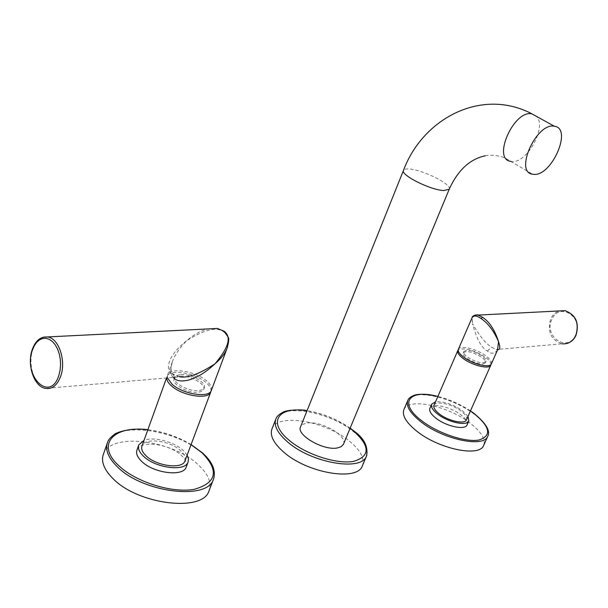 <?xml version="1.0" encoding="UTF-8"?>
<svg xmlns="http://www.w3.org/2000/svg" width="608" height="608" viewBox="0 0 608 608"><rect width="100%" height="100%" fill="white"/><g stroke="black" fill="none" stroke-linecap="round" stroke-linejoin="round"><path stroke-width="0.46" stroke-dasharray="3.04 2.28" d="M343.543 444.083C347.525 435.776 321.024 420.561 307.139 423.031L302.951 424.3L300.626 426.687M272.088 428.617C277.886 412.672 326.215 421.215 349.881 441.499C360.43 450.323 364.671 458.25 362.604 465.272M491.408 363.797C492.001 361.623 490.002 358.872 485.412 355.543C476.193 348.81 459.967 344.956 458.394 349.205M497.564 349.957C494.578 353.856 491.188 354.213 487.411 351.029C481.483 347.928 476.512 338.785 472.5 323.608C479.514 335.958 485.86 343.794 491.538 347.115L496.212 349.516L497.678 349.699M475.015 315.058C472.568 315.734 471.732 318.584 472.5 323.608L472.158 317.528M483.596 362.687L485.982 361.524C488.277 358.142 472.91 349.494 466.252 350.383L463.767 351.561C461.411 354.897 477.006 363.675 483.596 362.687M483.026 363.972L485.412 362.809C487.715 359.419 472.348 350.763 465.69 351.66L463.205 352.845C460.849 356.189 476.429 364.975 483.026 363.972M490.975 364.481C491.013 362.338 488.969 359.784 484.85 356.812C472.925 349.615 464.041 347.335 458.189 349.98M466.556 419.68C467.256 417.286 465.378 414.375 460.917 410.94C451.964 403.993 435.845 400.497 434.066 405.209M468.038 416.351L462.452 410.719C452.77 404.191 443.787 401.242 435.518 401.865M467.149 424.772C467.962 421.998 465.812 418.638 460.697 414.694C450.46 406.722 431.999 402.747 429.94 408.181M403.978 409.42C408.622 397.472 447.914 405.84 469.817 422.894C480.943 431.475 485.61 438.862 483.808 445.064M227.491 347.198C229.421 340.237 228.479 335.388 224.679 332.66C217.877 326.344 205.291 328.966 186.914 340.518C194.355 334.202 201.499 330.334 208.346 328.913M211.424 390.192C212.169 387.456 210.596 384.393 206.705 380.996C195.928 371.199 170.08 367.027 167.641 374.893L167.496 377.895M174.39 377.294L173.044 374.064L171.57 373.852C166.394 370.295 165.505 357.238 186.914 340.518C179.641 347.943 174.868 354.829 172.588 361.175L172.588 361.175C170.05 369.33 170.255 374.741 173.219 377.401M171.57 373.852L179.656 376.846L45.524 388.421C34.588 386.612 27.451 364.648 32.733 349.646C35.028 342.866 38.547 338.702 43.267 337.151M180.348 374.589L176.715 375.486L174.8 377.355C171.904 382.538 189.012 391.993 198.922 390.632L202.411 389.72L204.25 387.904C207.092 382.69 190.334 373.396 180.348 374.589M179.763 376.208L176.122 377.112L174.207 378.989C171.312 384.18 188.404 393.634 198.314 392.266L201.803 391.347L203.65 389.53C206.492 384.302 189.742 374.999 179.763 376.208M210.976 391.149C211.28 388.535 209.661 385.685 206.112 382.599C195.335 372.795 169.503 368.638 167.048 376.527L166.736 377.956M185.098 460.598C185.949 457.596 184.505 454.328 180.751 450.817C170.377 440.64 144.757 437.228 142.021 445.884M187.135 455.141L183.236 450.46C174.04 441.704 153.573 436.384 144.012 440.374M186.344 466.731C187.34 463.258 185.683 459.496 181.374 455.445C169.503 443.764 140.182 439.911 137.013 449.905M103.451 454.077C110.732 431.999 173.044 440.108 198.459 464.991C207.951 473.852 211.576 482.19 209.342 490.002M366.867 455.103C368.547 448.24 364.207 440.519 353.856 431.954C330.068 411.776 281.686 403.043 275.971 418.752L275.705 419.421M350.086 428.298C337.045 419.262 322.681 413.432 306.994 410.818M449.213 189.248C452.565 184.695 423.1 169.807 409.412 169.039C406.091 168.773 404.122 169.199 403.507 170.316L403.431 170.506M485.298 155.777C488.596 154.736 500.84 154.949 507.262 159.296L511.472 161.477C526.513 164.183 547.322 126.874 536.499 116.348M487.411 351.029L491.538 347.115M566.656 343.558L562.104 343.832C550.954 340.001 547.162 331.717 550.711 318.98C552.68 314.822 555.636 312.14 559.58 310.924M575.601 335.046C567.864 353.096 543.24 336.475 551.851 319.382C559.2 301.325 584.379 317.536 575.601 335.046M470.432 410.955C460.355 404.32 449.494 399.486 437.866 396.462M488.08 435.564C489.524 429.476 484.774 422.264 473.822 413.911C451.812 396.933 412.482 388.428 407.915 400.193L407.71 400.68M224.679 332.66L224.656 331.466M167.641 374.893L172.588 361.175C170.476 368.152 170.628 372.446 173.044 374.064L179.656 376.846M191.049 444.691C177.794 436.772 163.377 431.824 147.812 429.833M213.932 477.903C215.696 470.341 211.949 462.293 202.7 453.766C177.126 429.035 114.73 420.63 107.563 442.388L107.244 443.285M350.155 428.146C337.09 419.155 322.726 413.326 307.055 410.666M510.652 161.356L532.555 174.207M497.618 349.836L496.212 349.516L562.104 343.832M485.412 362.809L485.982 361.524M463.205 352.845L463.767 351.561M470.463 410.894C460.378 404.267 449.517 399.433 437.897 396.393M174.207 378.989L174.8 377.355M203.65 389.53L204.25 387.904M166.531 377.978L167.048 376.527M138.837 444.828L138.685 445.254M191.094 444.554C177.832 436.666 163.415 431.718 147.866 429.696"/><path stroke-width="0.91" d="M403.431 170.506L300.626 426.687C295.708 434.72 323.388 450.878 337.334 447.959L341.232 446.675L343.543 444.083M307.055 410.666C302.632 409.245 285.973 409.86 282.971 412.262C278.95 414.375 276.617 416.541 275.971 418.752C273.486 425.19 277.286 432.858 287.379 441.75C311.045 462.946 361.418 471.664 366.426 456.22L362.307 465.986C357.2 481.642 306.888 473.13 283.358 451.82C273.319 442.882 269.564 435.146 272.088 428.617L275.705 419.421M362.307 465.986L362.604 465.272M533.368 174.314C551.312 177.171 572.972 128.318 554.39 126.251L554.245 126.236C536.393 122.383 514.102 172.3 532.555 174.207L533.368 174.314M491.408 363.797L491.325 363.979C489.835 368.212 473.358 364.329 464.132 357.489C459.504 354.069 457.596 351.302 458.394 349.205L472.074 317.718C473.814 315.218 476.832 315.506 481.118 318.607C487.95 323.099 493.757 330.767 498.522 341.605C494.722 329.855 489.394 321.738 482.539 317.277L478.086 315.096L475.015 315.058M497.678 349.699C500.133 349.843 500.414 347.145 498.522 341.605L497.564 349.957M458.189 349.98L457.839 350.489C457.034 352.594 458.941 355.361 463.57 358.781C472.788 365.628 489.265 369.512 490.755 365.256L490.975 364.481M457.763 350.664L434.066 405.209C433.17 407.535 434.963 410.468 439.447 413.995C448.392 421.055 464.77 424.574 466.465 419.885L466.556 419.68M435.518 401.865L431.688 404.16C430.654 406.828 432.706 410.18 437.844 414.223C448.096 422.332 466.891 426.368 468.836 420.994L467.043 425.007C465.09 430.418 446.302 426.413 436.065 418.289C430.943 414.23 428.898 410.864 429.94 408.181L431.589 404.388M468.038 416.351L468.836 420.994M483.808 445.064L483.58 445.573C479.393 457.406 438.596 448.902 416.723 431.133C405.962 422.416 401.713 415.173 403.978 409.42L407.71 400.68M208.346 328.913L217.466 328.449L223.919 331.132C231.8 336.604 228.79 347.525 214.875 363.918C199.447 373.935 187.705 378.244 179.656 376.846M167.496 377.895L171.988 384.165C182.734 394.204 209.053 398.331 211.295 390.534L211.424 390.192M173.219 377.401L174.116 378.305C178.106 382.789 193.785 383.587 214.875 363.918C221.061 358.621 225.142 353.385 227.118 348.202L227.118 348.202C228.798 341.985 229.178 338.329 228.258 337.242L223.919 331.132M227.491 347.198L211.295 390.534M166.736 377.956C166.668 380.365 168.218 382.987 171.388 385.814C182.126 395.861 208.438 399.973 210.687 392.16L210.976 391.149M166.531 377.978L142.021 445.884C140.95 448.841 142.272 452.132 146.004 455.757C156.34 466.192 182.415 469.536 184.954 460.978L185.098 460.598M144.012 440.374L138.837 444.828C137.606 448.21 139.126 451.98 143.389 456.129C155.23 468.114 185.174 471.945 188.07 462.141L188.472 458.82L187.135 455.141M138.685 445.254L137.013 449.905C135.774 453.31 137.279 457.094 141.527 461.259C153.345 473.267 183.259 477.037 186.185 467.172L186.344 466.731M209.342 490.002L208.97 490.983C202.829 512.415 137.78 504.746 112.67 478.298C103.9 469.391 100.829 461.32 103.451 454.077L107.244 443.285M350.155 428.146L353.704 430.836C364.238 438.307 368.478 446.774 366.426 456.22L366.867 455.103M306.994 410.818C278.54 405.901 266.79 421.944 289.066 440.207C305.588 454.381 336.68 464.504 353.582 461.373C370.333 456.281 370.264 446.097 353.377 430.798L350.086 428.298M536.499 116.348L530.442 113.073C480.67 88.016 422.75 118.75 403.507 170.316C399.912 174.732 430.32 190.084 443.756 190.547L449.213 189.248L343.406 444.41M554.39 126.251L531.833 113.825C513.76 109.782 492.009 159.228 510.652 161.356M481.118 318.607L482.539 317.277M559.58 310.924L564.984 310.65C575.799 314.746 579.401 323.038 575.806 335.532C572.683 341.544 568.115 344.31 562.104 343.832M437.866 396.462C409.23 388.611 397.754 402.884 421.762 420.797C437.927 433.367 465.394 442.548 478.937 440.017C492.062 435.776 490.291 426.846 473.624 413.212L470.432 410.955M437.897 396.393C425.653 393.87 417.415 393.642 413.182 395.709C410.195 397.108 408.439 398.605 407.915 400.193C405.688 405.855 409.982 413.03 420.804 421.709C442.791 439.386 483.634 448.043 487.738 436.384L488.08 435.564M224.656 331.466L217.466 328.449L43.267 337.151M174.116 378.305L174.39 377.294M45.524 388.421C52.227 389.394 57.304 385.267 60.762 376.04C66.143 361.167 59.143 339.249 48.496 337.106C40.994 336.026 35.53 340.298 32.11 349.927C26.934 364.823 33.843 386.582 45.524 388.421M32.308 350.398C22.891 376.474 50.236 403.157 58.839 375.41L60.07 370.348L60.572 364.891L60.298 359.328L59.272 353.947L57.555 349.015L55.222 344.804L52.41 341.506L49.256 339.302L45.927 338.284L42.59 338.489L39.414 339.918L36.556 342.471L34.147 346.028L32.308 350.398M147.812 429.833C114.175 425.121 95.646 444.106 118.271 465.196C135.212 481.87 171.965 493.453 194.195 489.334C216.691 482.896 219.359 470.752 202.198 452.914L191.049 444.691M147.866 429.696C129.534 427.196 114.752 433.124 114.038 434.743C110.36 437.486 108.201 440.032 107.563 442.388C104.971 449.525 108.087 457.528 116.911 466.374C142.188 492.67 207.351 500.65 213.37 479.507L213.932 477.903M485.298 155.777C469.87 159.06 457.839 170.217 449.213 189.248M491.325 363.979L497.618 349.836M472.158 317.528C471.937 315.347 478.443 314.336 478.086 315.096L564.984 310.65C575.905 314.739 579.561 323.015 575.943 335.464C573.868 339.735 570.775 342.433 566.656 343.558M466.465 419.885L490.755 365.256M483.58 445.573L487.738 436.384C490.633 430.897 485.974 423.176 473.776 413.22L470.463 410.894M188.07 462.141L186.185 467.172M184.954 460.978L210.687 392.16M208.97 490.983L213.37 479.507C216.243 470.919 212.633 462.065 202.532 452.952L191.094 444.554"/></g></svg>

